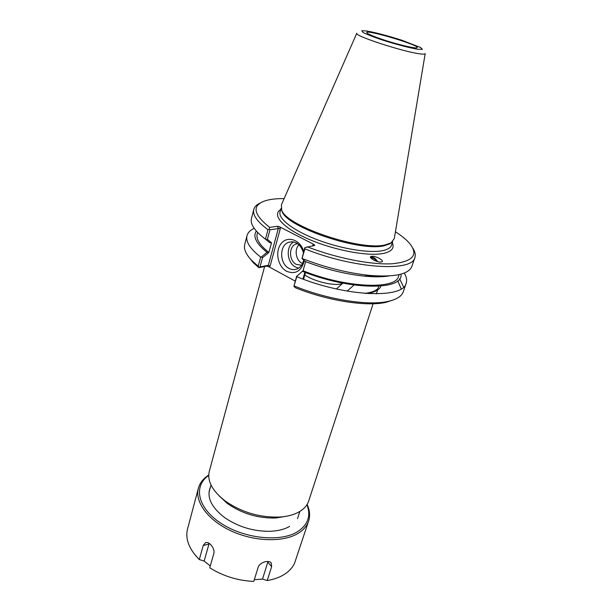 <?xml version="1.0" encoding="UTF-8"?>
<svg xmlns="http://www.w3.org/2000/svg" width="612" height="612" viewBox="0 0 612 612"><rect width="100%" height="100%" fill="white"/><g stroke="black" fill="none" stroke-linecap="round" stroke-linejoin="round"><path stroke-width="0.92" d="M376.472 261.232C374.904 258.761 373.068 257.706 370.956 258.08M377.474 261.553C375.623 258.218 373.282 256.742 370.451 257.124M372.417 256.237C376.663 256.267 384.39 260.766 381.98 261.844L380.435 262.081C376.166 262.066 368.432 257.537 370.826 256.489L372.417 256.237M373.121 303.751L308.708 500.976C307.255 505.397 304.011 509.046 298.993 511.938C293.783 514.853 287.242 516.566 279.355 517.071C259.48 517.622 241.38 512.229 225.055 500.884C212.31 490.885 207.063 481.04 209.304 471.339L264.613 266.549M286.783 516.176L275.943 517.981C258.18 518.486 242 513.667 227.412 503.515L219.326 496.064M342.376 283.586L341.527 283.83C333.563 286.087 314.208 281.459 304.799 274.987M268.859 252.504L271.529 242.811L267.406 239.353L269.969 229.791L278.299 228.574L268.324 265.294L260.024 266.916L262.487 257.698L268.859 252.504L267 252.343L261.355 256.933L262.487 257.698M267.406 239.353L265.99 239.59L269.617 242.65L271.476 242.819M305.663 261.63L303.032 270.741C345.979 288.114 396.27 289.912 398.619 276.165L399.139 274.604M303.032 270.741L296.942 276.173L302.978 270.749M302.558 271.376C350.118 290.585 404.027 290.631 400.952 274.153M256.321 231.038C252.649 236.515 256.214 243.614 267 252.343M257.591 232.407L257.17 233.998C255.893 239.108 259.809 245.274 268.913 252.496M269.969 229.791L269.28 229.049L267.972 229.707L265.447 239.162L265.99 239.59M296.644 276.173L293.905 286.416L296.942 276.173M304.761 247.829L301.991 258.562L304.914 248.885L304.761 247.829M389.125 275.935C382.554 277.014 374.353 277.091 364.538 276.157C345.443 274.161 325.729 269.288 305.396 261.531L301.991 258.562M302.16 258.501C325.179 267.444 347.562 273.074 369.311 275.377C394.511 277.389 408.701 274.375 411.891 266.35L414.898 257.484C415.762 254.799 415.112 251.777 412.939 248.411M305.036 247.577L314.782 245.427L314.01 244.479L312.763 245.106L313.137 245.718M393.692 299.811L386.065 302.313C366.833 306.857 327.466 300.813 295.42 287.747L293.905 286.416M270.068 266.205L268.324 265.294L266.61 266.159L268.928 266.786L270.068 266.205L280.357 228.452L278.299 228.574L277.42 226.272L269.663 227.381L269.28 229.049M314.01 244.479L279.776 226.914L277.42 226.272M260.024 266.916L258.876 267.673L266.61 266.159M303.659 260.016C302.711 264.384 300.561 267.345 297.202 268.913C294.517 270.014 291.802 269.846 289.055 268.423C279.531 263.894 279.095 245.458 288.535 242.321C295.458 240.638 300.416 244.043 303.414 252.534M303.72 251.471C300.469 239.82 287.678 235.383 281.313 243.392C274.712 251.058 277.718 266.656 286.653 271.3C295.542 274.696 301.433 271.131 304.325 260.605M293.706 241.916C285.529 246.345 286.814 262.892 295.596 267.077L298.641 268.14M295.229 281.115L268.928 266.786M298.993 244.8C294.081 249.39 295.879 260.36 301.999 263.29L302.512 263.543M297.524 243.599L295.933 244.02C288.535 246.498 288.864 260.919 296.346 264.43L301.578 265.195M248.342 256.482L253.36 262.747L258.876 267.673M261.355 256.933L260.658 257.094L258.226 266.205L259.052 267.291M258.226 266.205L252.029 260.743C245.993 254.493 243.561 249.069 244.739 244.463L246.996 235.719C247.837 232.652 250.232 230.188 254.171 228.33M401.22 288.879L397.746 280.801M269.663 227.381C252.909 214.07 251.662 205.135 265.922 200.568C270.726 199.198 276.8 198.54 284.136 198.602M395.436 231.78C401.61 235.75 406.33 239.621 409.604 243.408C418.807 254.913 412.97 261.699 392.085 263.772C371.216 264.988 336.416 258.165 307.193 246.781M281.321 209.388L282.063 211.515C287.334 227.526 360.376 252.106 384.435 245.68L390.096 243.721L391.887 242.344M399.621 278.751L403.622 287.051M404.234 273.067C406.513 276.777 407.164 280.151 406.184 283.18L403.285 291.733C401.755 296.223 396.752 299.436 388.276 301.356C368.432 306.061 327.359 299.635 294.28 285.98M260.383 202.939C256.726 204.561 254.523 206.734 253.773 209.457C252.427 214.919 257.155 221.674 267.972 229.707M253.773 209.457L251.44 218.515C250.048 224.137 254.714 231.022 265.447 239.162M260.658 257.094C250.086 248.755 245.534 241.625 246.996 235.719M406.184 283.18C403.568 298.97 345.573 296.912 296.935 276.723M304.914 248.885C354.333 268.89 412.702 272.172 414.898 257.484M425.172 53.711L394.312 238.519L391.076 242.88L385.353 244.854C361.026 251.325 287.02 226.425 281.711 210.276L281.39 204.859L356.765 33.316M378.224 37.998C371.637 35.618 367.881 33.912 366.948 32.887C362.847 28.198 422.877 46.091 416.879 47.774C415.005 48.868 392.72 43.261 378.224 37.998M367.988 275.599L375.5 275.867M372.739 259.488L374.728 260.544M376.732 261.324C375.248 258.822 373.397 257.629 371.17 257.751L370.773 257.859M268.002 561.472L262.517 579.09L254.309 579.694M210.283 565.993L204.156 561.059L199.305 559.567L203.199 545.522L205.533 542.676C209.189 541.115 215.424 548.765 213.772 553.715L209.763 567.798C223.173 576.175 237.846 580.704 253.781 581.4L258.126 567.408C259.45 562.313 269.066 559.536 271.261 563.009L271.644 566.658L267.222 580.551L262.517 579.09M204.156 561.059L209.166 543.372M208.746 475.065C203.345 478.477 199.902 482.845 198.403 488.169L187.264 530.053C185.428 539.746 189.437 549.584 199.305 559.567M267.222 580.551C274.054 579.388 279.837 577.292 284.588 574.255C289.285 571.195 292.62 567.5 294.586 563.17L308.616 521.026C310.284 515.748 309.787 510.209 307.14 504.395M198.403 488.169C194.578 501.779 207.866 520.177 231.061 530.895C254.194 541.674 283.027 542.523 297.899 533.488C303.391 530.153 306.964 525.999 308.616 521.026M306.941 504.716C311.187 515.87 307.966 524.92 297.287 531.866C280.082 542.477 243.798 538.598 220.634 523.069C197.271 507.677 193.201 485.867 208.738 475.44M210.436 486.976C206.351 497.005 211.186 507.287 224.948 517.828C238.626 527.009 253.697 531.499 270.167 531.308C278.001 530.971 284.488 529.334 289.629 526.389M380.978 286.079C379.455 289.927 374.529 292.406 366.198 293.5M368.654 293.653L373.94 291.779M364.775 293.393C373.091 292.284 377.711 290.126 378.621 286.913L378.797 286.24M303.353 279.202L305.319 272.439M312.763 245.106L312.556 245.825M304.891 272.279L302.932 279.049M280.357 228.452L279.776 226.914M280.694 209.595C271.468 214.957 282.859 228.054 308.83 239.246C334.68 250.476 368.891 256.734 383.9 253.337C391.825 251.463 394.625 247.975 392.3 242.865M392.674 241.694L391.535 245.183C390.693 247.73 387.794 249.543 382.844 250.614C369.648 253.467 341.397 248.939 317.399 239.789C293.347 230.663 278.016 218.775 280.059 211.951L281.015 208.409M418.21 49.327C410.094 48.057 395.436 44.225 381.498 39.719C372.846 36.751 366.634 34.287 362.847 32.337L361.799 30.73L366.672 30.967C375.087 32.421 388.827 36.047 401.908 40.254L420.528 47.484L422.402 49.32L418.21 49.327M356.811 33.201C352.634 35.32 404.295 52.219 420.413 53.917C423.596 54.315 425.187 54.2 425.195 53.588M267.849 562.183L271.644 566.658M208.937 543.999L203.199 545.522M347.142 291.113L354.057 285.001M336.401 288.971L342.881 283.142M377.619 289.981L376.357 293.844M210.995 484.949L209.006 492.232M299.849 511.441L297.524 518.616M275.943 517.981L279.355 517.071M227.412 503.515L225.055 500.884M364.538 276.157L369.311 275.377M303.56 279.279L305.518 272.516M292.146 241.717L288.535 242.321M297.692 243.721L295.933 244.02M253.36 262.747L252.029 260.743M386.065 302.313L388.276 301.356M390.096 243.721L391.076 242.88M282.063 211.515L281.711 210.276M270.573 562.329L271.261 563.009M206.473 542.515L205.533 542.676"/></g></svg>
